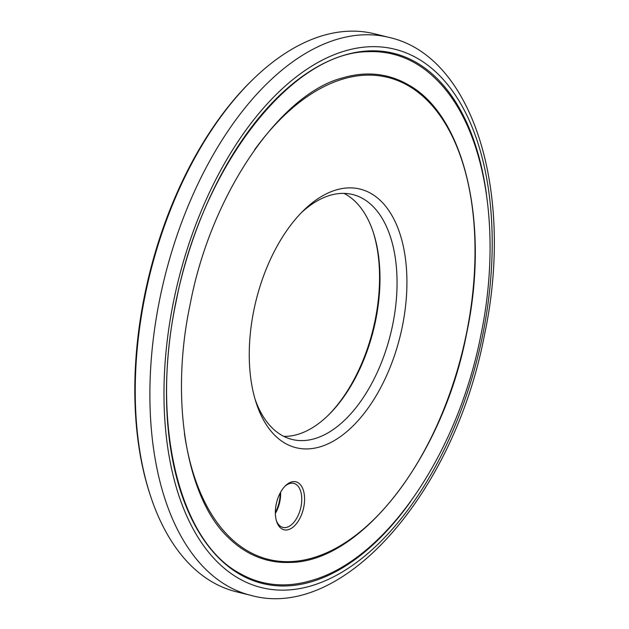 <?xml version="1.0" encoding="UTF-8"?>
<svg xmlns="http://www.w3.org/2000/svg" width="629" height="629" viewBox="0 0 629 629"><rect width="100%" height="100%" fill="white"/><g stroke="black" fill="none" stroke-linecap="round" stroke-linejoin="round"><path stroke-width="0.94" d="M289.702 562.428A249.257 138.875 -76.1 0 1 228.413 537.63C187.151 499.379 169.39 401.333 190.233 303.925C211.234 193.197 280.534 93.949 342.223 77.988A249.257 138.875 -76.1 0 1 408.001 84.656C464.587 115.186 490.022 223.83 466.647 333.417C443.225 456.316 361.518 562.397 289.702 562.428M239.547 573.247A272.105 151.605 103.9 0 0 311.355 580.528C386.505 559.393 457.653 453.312 480.823 335.461C502.477 231.409 485.557 126.704 435.598 78.751A272.105 151.605 103.9 0 0 368.696 51.68C291.306 51.468 201.594 167.369 176.057 301.881C150.402 421.792 178.526 540.547 239.547 573.247M303.736 507.281A24.704 13.767 103.9 0 0 300.434 484.747A24.704 13.767 103.9 0 0 285.409 485.785A24.704 13.767 103.9 0 0 276.194 504.293A24.704 13.767 103.9 0 0 276.595 521.355A24.704 13.767 103.9 0 0 290.512 528.785A24.704 13.767 103.9 0 0 303.736 507.281M276.343 520.482A22.691 12.643 103.9 0 0 282.885 527.409A22.691 12.643 103.9 0 0 300.984 506.762A22.691 12.643 103.9 0 0 293.798 483.363A22.691 12.643 103.9 0 0 284.772 486.437M275.353 513.39A22.691 12.643 103.9 0 0 279.85 501.525A22.691 12.643 103.9 0 0 280.589 492.255M275.345 512.58A24.704 13.767 103.9 0 0 279.355 501.242A24.704 13.767 103.9 0 0 280.204 492.963M236.252 591.747A287.406 160.128 -76.1 0 1 149.82 493.812A287.406 160.128 -76.1 0 1 145.142 295.378A287.406 160.128 -76.1 0 1 252.276 80.072A287.406 160.128 -76.1 0 1 374.412 33.785L389.044 37.41A287.406 160.128 -76.1 0 0 159.774 299.003A287.406 160.128 -76.1 0 0 250.885 595.364L236.252 591.747M149.82 493.812L149.285 492.137A285.385 159.003 -76.1 0 1 144.639 295.103A285.385 159.003 -76.1 0 1 251.018 81.298L252.276 80.072M373.319 232.463A128.174 71.407 -76.1 0 1 375.143 320.114A128.174 71.407 -76.1 0 1 327.992 415.51M343.953 193.386A126.154 70.291 -76.1 0 1 373.595 233.296A126.154 70.291 -76.1 0 1 375.647 320.397A126.154 70.291 -76.1 0 1 328.621 414.904A126.154 70.291 -76.1 0 1 283.781 436.377M301.283 212.775A126.154 70.291 -76.1 0 1 352.727 194.534A126.154 70.291 -76.1 0 1 392.716 324.619A126.154 70.291 -76.1 0 1 292.076 439.451A126.154 70.291 -76.1 0 1 255.099 399.313M253.841 310.341A133.214 74.222 -76.1 0 1 303.5 210.542A133.214 74.222 -76.1 0 1 384.547 204.936A133.214 74.222 -76.1 0 1 402.34 326.459A133.214 74.222 -76.1 0 1 331.019 442.384A133.214 74.222 -76.1 0 1 256.011 402.316A133.214 74.222 -76.1 0 1 253.841 310.341M254.651 149.702A248.274 138.325 -76.1 0 1 422.201 95.679A248.274 138.325 -76.1 0 1 466.474 333.417A248.274 138.325 -76.1 0 1 318.408 556.067A248.274 138.325 -76.1 0 1 184.415 433.357M410.548 501.635A273.088 152.147 -76.1 0 1 225.324 564.024A273.088 152.147 -76.1 0 1 175.884 301.881A273.088 152.147 -76.1 0 1 339.715 56.641A273.088 152.147 -76.1 0 1 486.524 194.817M482.663 335.171A277.318 154.506 -76.1 0 1 272.907 589.625A277.318 154.506 -76.1 0 1 173.525 301.629A277.318 154.506 -76.1 0 1 383.273 47.175A277.318 154.506 -76.1 0 1 482.663 335.171M250.885 595.364C343.741 621.499 454.767 491.398 484.416 335.171C514.577 194.503 474.164 56.335 389.044 37.41"/></g></svg>
